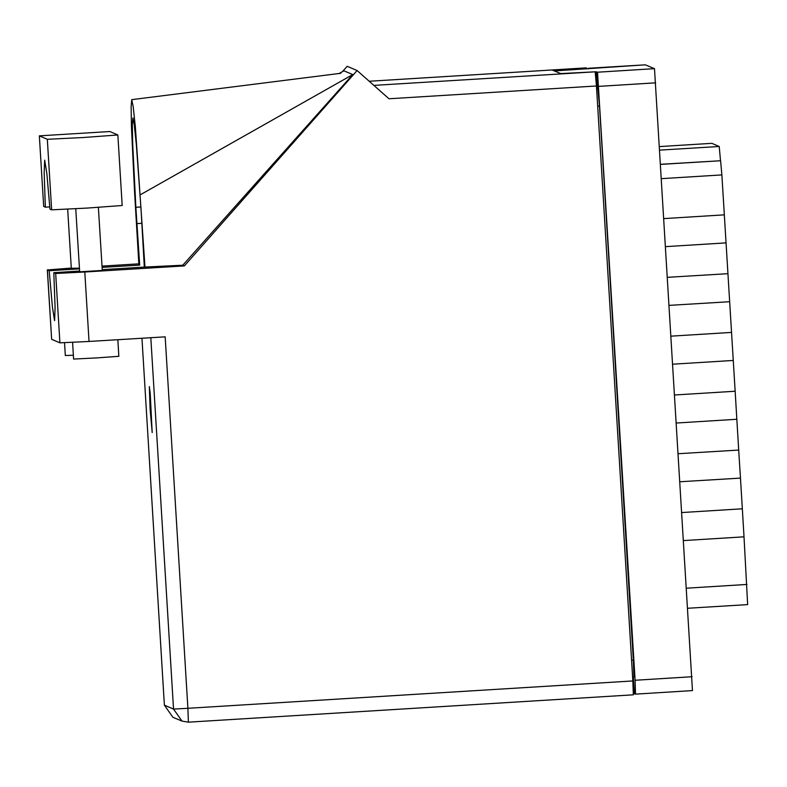 <?xml version="1.0" encoding="UTF-8"?>
<svg xmlns="http://www.w3.org/2000/svg" width="787" height="787" viewBox="0 0 787 787"><rect width="100%" height="100%" fill="white"/><g stroke="black" fill="none" stroke-linecap="round" stroke-linejoin="round"><path stroke-width="1.18" d="M633.397 693.681L635.522 694.104L635.06 680.253L597.481 72.188L595.218 71.784L596.457 85.96L388.926 98.739L357.082 70.574L184.374 265.917L84.77 272.046L89.02 341.469L165.201 336.787L187.926 708.349L632.856 680.962L596.457 85.96M554.442 70.938L645.32 64.8L654.45 68.685L692.491 690.592L635.532 694.104M634.401 693.622L633.378 676.938M588.361 68.312L588.283 68.862M631.587 660.263L633.378 660.145L599.487 106.078L597.697 106.196M596.644 88.99L597.963 88.911L596.635 88.724M597.402 88.675L596.359 71.715M597.963 88.911L599.487 106.078M633.378 660.145L633.928 676.909L632.61 676.987L633.928 676.909M660.696 164.414L720.636 160.725L721.895 174.921L735.127 391.228L674.803 394.946M664.012 218.55L724.335 214.831M665.723 246.587L726.047 242.878M667.602 277.349L727.936 273.63M669.324 305.386L729.647 301.677M671.203 336.147L731.526 332.429M672.915 364.184L733.248 360.476M676.515 422.983L736.839 419.274L735.117 391.228M736.839 419.274L738.718 450.026L678.394 453.745M680.116 481.782L740.439 478.073L738.708 450.026M740.439 478.073L742.318 508.825L681.995 512.544M683.706 540.58L744.03 536.872L742.308 508.825M744.03 536.872L747.611 604.583L687.848 608.253L747.611 604.583M659.821 150.12L719.22 146.471L711.841 143.332L659.604 146.549L711.841 143.332M720.636 160.725L660.696 164.335M719.22 146.471L720.489 160.656M109.905 131.527L39.35 135.856L47.289 139.25L83.088 137.538L117.843 134.921L109.905 131.527M117.853 339.699L118.867 356.275L96.899 357.937L73.634 359.039L72.62 342.414M73.398 355.242L65.301 355.498L64.524 342.788M79.654 271.82L102.271 270.443M150.081 409.309L152.147 432.545L150.199 393.451L149.323 386.633L150.081 409.309M49.768 206.873L45.351 207.138L43.678 206.43L39.36 135.876L43.669 206.42M89.02 341.469L59.94 342.866L55.7 273.443L84.77 272.046M71.302 268.033L47.368 269.892L51.608 339.325L59.94 342.866M51.608 339.325L47.358 269.882L49.217 270.679L79.467 268.82M71.312 268.278L79.428 268.121M138.827 263.871L102.005 266.134M102.084 267.432L139.643 265.121L135.826 207.315L132.698 144.119L132.324 124.779L132.865 117.961L134.272 124.907L136.328 144.788L141.04 209.529L144.277 267.088L182.83 265.258L352.812 74.588L343.889 70.8L339.01 73.624M145.044 267.413L135.374 126.992L133.219 106.658L131.734 99.644L131.134 106.619L131.459 126.373L134.597 192.185L138.876 264.786L139.643 265.121M182.83 265.258L184.374 265.917M342.424 71.656L347.126 66.334L357.082 70.574M79.605 271.062L53.85 272.656L55.7 273.443M144.277 267.088L102.221 269.675M632.856 680.962L633.309 694.813L188.388 722.2L187.926 708.349L173.514 709.038L150.799 337.672M586.049 67.879L369.133 81.228L586.04 67.869L552.681 70.191L560.747 73.624L595.198 71.765L373.835 85.389M586.59 68.105L586.64 68.961M49.217 270.679L52.404 307.264L54.569 320.752L55.07 307.756L53.85 272.656M352.812 74.588L140.44 194.674M45.351 207.138L44.161 172.835L44.672 160.164L46.807 173.327L49.945 209.096L51.608 209.804L87.396 208.093L122.162 205.476L117.843 134.921M597.481 72.188L654.45 68.685M635.06 680.253L692.039 676.741M655.709 82.871L598.74 86.383M721.895 174.921L661.572 178.629M686.618 588.184L746.942 584.475M164.355 705.142L141.916 338.213L164.355 705.142L173.514 709.038L182.023 721.108L188.388 722.2L182.023 721.108L172.874 717.213L164.355 705.132L172.874 717.213M141.876 223.301L136.83 223.606M140.883 207.011L135.826 207.315M51.608 209.804L47.289 139.25M692.491 690.592L635.522 694.104M645.33 64.8L588.351 68.312M67.702 209.224L71.332 268.554M75.798 208.781L79.664 272.095M98.414 207.394L102.28 270.718M131.734 99.644L340.761 73.329M633.309 694.813L188.388 722.2"/></g></svg>
